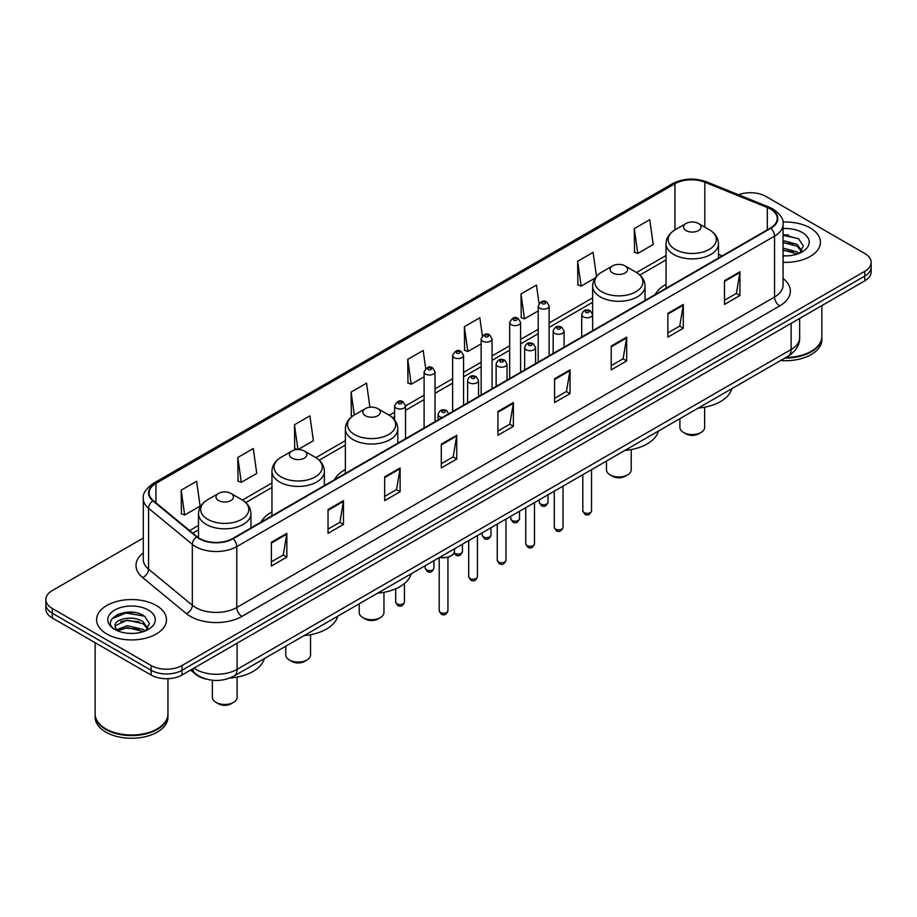 <?xml version="1.0" encoding="UTF-8"?>
<svg xmlns="http://www.w3.org/2000/svg" width="917" height="917" viewBox="0 0 917 917"><rect width="100%" height="100%" fill="white"/><g stroke="black" fill="none" stroke-linecap="round" stroke-linejoin="round"><path stroke-width="1.38" d="M271.948 511.938A38.594 22.283 0 0 0 261.081 522.117M345.377 469.55A38.594 22.283 0 0 0 334.51 479.717M666.051 284.408A38.594 22.283 0 0 0 655.185 294.586M206.463 679.142A21.848 12.609 180 0 1 196.043 674.522L190.61 670.052M134.455 612.51A29.126 16.815 0 0 0 117.41 614.539M788.368 234.981A29.126 16.815 0 0 0 783.072 234.947M143.293 538.038L52.246 590.605A21.848 12.609 0 0 0 45.85 599.523L45.85 609.037A21.848 12.609 0 0 0 52.246 617.955L151.11 675.027A21.848 12.609 0 0 0 182.002 675.027L864.754 280.843A21.848 12.609 0 0 0 871.15 271.925L871.15 267.168A21.848 12.609 0 0 1 864.754 276.086A21.848 12.609 0 0 0 871.15 267.168L871.15 262.411A21.848 12.609 0 0 0 864.754 253.493L765.89 196.421A21.848 12.609 0 0 0 738.54 194.759M45.85 599.523A21.848 12.609 0 0 0 52.246 608.441L151.11 665.513A21.848 12.609 0 0 0 182.002 665.513L182.002 670.27L864.754 276.086L182.002 670.27A21.848 12.609 0 0 1 151.11 670.27A21.848 12.609 0 0 0 182.002 670.27L182.002 675.027M52.246 608.441L52.246 613.198L151.11 670.27L52.246 613.198A21.848 12.609 0 0 1 45.85 604.28A21.848 12.609 0 0 0 52.246 613.198L52.246 617.955M810.169 227.932A34.949 20.174 0 0 0 782.912 222.074A34.949 20.174 0 0 1 810.169 227.932A34.949 20.174 0 0 1 820.406 242.203A34.949 20.174 0 0 0 810.169 227.932M156.257 605.461A34.949 20.174 0 0 0 118.167 601.093A34.949 20.174 0 0 0 96.594 619.732A34.949 20.174 0 0 0 106.831 634.002A34.949 20.174 0 0 0 144.92 638.381A34.949 20.174 0 0 0 166.493 619.732A34.949 20.174 0 0 0 156.257 605.461A34.949 20.174 0 0 0 118.167 601.093A34.949 20.174 0 0 0 96.594 619.732A34.949 20.174 0 0 0 106.831 634.002A34.949 20.174 0 0 0 144.92 638.381A34.949 20.174 0 0 0 166.493 619.732A34.949 20.174 0 0 0 156.257 605.461M770.418 209.019A23.303 13.457 180 0 1 777.249 218.533A23.303 13.457 180 0 1 770.418 228.046L232.666 538.52A23.303 13.457 180 0 1 197.098 536.72L153.334 500.636A23.303 13.457 180 0 1 149.127 492.922A23.303 13.457 180 0 1 155.947 483.408L674.958 183.755A23.303 13.457 180 0 1 704.806 182.242L767.311 207.517A23.303 13.457 180 0 1 770.418 209.019M770.83 208.789A23.888 13.789 0 0 0 767.644 207.242L705.139 181.967A23.888 13.789 0 0 0 674.557 183.515L155.535 483.167A23.888 13.789 0 0 0 152.864 500.831L196.628 536.915A23.888 13.789 0 0 0 233.078 538.76L770.83 228.287A23.888 13.789 0 0 0 770.83 208.789M271.386 542.268L271.386 566.053L286.838 557.123L286.838 533.35L271.386 542.268M271.386 561.823L283.284 554.957L286.769 534.141A5.823 3.359 -120 0 0 286.838 533.35M283.181 555.014L286.838 557.123M328.022 509.565L328.022 533.35L343.474 524.432L343.474 500.648L328.022 509.565M328.022 529.132L339.92 522.254L343.405 501.439A5.823 3.359 -120 0 0 343.474 500.648M339.817 522.323L343.474 524.432M384.659 476.863L384.659 500.648L400.11 491.73L400.11 467.945L384.659 476.863M384.659 496.429L396.557 489.563L400.053 468.736A5.823 3.359 -120 0 0 400.11 467.945M396.453 489.621L400.11 491.73M441.306 444.16L441.306 467.945L456.746 459.027L456.746 435.243L441.306 444.16M441.306 463.727L453.204 456.861L456.689 436.033A5.823 3.359 -120 0 0 456.746 435.243M453.09 456.918L456.746 459.027M724.499 280.671L724.499 304.444L739.939 295.526L739.939 271.753L724.499 280.671M724.499 300.226L736.397 293.36L739.881 272.532A5.823 3.359 -120 0 0 739.939 271.753M736.282 293.417L739.939 295.526M667.851 313.362L667.851 337.147L683.303 328.229L683.303 304.444L667.851 313.362M667.851 332.928L679.749 326.062L683.245 305.235A5.823 3.359 -120 0 0 683.303 304.444M679.646 326.12L683.303 328.229M611.215 346.064L611.215 369.849L626.666 360.931L626.666 337.147L611.215 346.064M611.215 365.631L623.113 358.765L626.598 337.937A5.823 3.359 -120 0 0 626.666 337.147M623.01 358.822L626.666 360.931M554.579 378.767L554.579 402.552L570.03 393.634L570.03 369.849L554.579 378.767M554.579 398.333L566.477 391.456L569.961 370.64A5.823 3.359 -120 0 0 570.03 369.849M566.374 391.525L570.03 393.634M497.942 411.469L497.942 435.243L513.382 426.325L513.382 402.552L497.942 411.469M497.942 431.024L509.841 424.158L513.325 403.342A5.823 3.359 -120 0 0 513.382 402.552M509.737 424.216L513.382 426.325M783.072 262.331A34.949 20.174 0 0 0 820.406 242.203A34.949 20.174 0 0 1 783.072 262.331M182.002 665.513L864.754 271.329A21.848 12.609 0 0 0 871.15 262.411M298.128 449.525L313.385 440.71L309.9 415.86L294.46 424.789L294.701 448.424M237.812 457.48L241.309 482.331L256.749 473.413L253.264 448.562L237.812 457.48L238.065 481.127M181.176 490.182L184.661 515.033L200.112 506.115L196.628 481.265L181.176 490.182L181.428 513.818M482.365 335.931L479.82 317.763L464.369 326.681L464.621 350.317M539.036 303.447L536.456 285.061L521.005 293.979L521.257 317.626M596.474 276.43L593.093 252.37L577.641 261.288L577.893 284.923M634.289 228.585L637.774 253.436L653.213 244.518L649.729 219.667L634.289 228.585L634.53 252.221M369.918 407.228L366.536 383.168L351.096 392.086L351.337 415.722M425.706 368.496L423.173 350.466L407.733 359.384L407.985 383.019M407.733 359.384L411.217 384.234L424.101 376.795M411.217 384.234L407.733 382.928M464.369 326.681L467.853 351.532L481.15 343.852M467.853 351.532L464.369 350.225M521.005 293.979L524.49 318.829L538.199 310.92M524.49 318.829L521.005 317.534M577.641 261.288L581.137 286.127L595.259 277.977M581.137 286.127L577.641 284.832M637.774 253.436L634.289 252.129M352.552 416.169L351.096 415.63M351.096 392.086L354.306 415.023M297.67 449.536L294.46 448.333M294.46 424.789L297.922 449.525M241.309 482.331L237.812 481.024M184.661 515.033L181.176 513.726M785.903 357.458A36.405 21.022 0 0 0 811.201 351.303A36.405 21.022 0 0 0 821.861 336.436L821.861 305.602M785.754 357.538A36.05 20.804 0 0 0 810.949 351.452A36.05 20.804 0 0 0 811.075 351.371M784.872 358.043A36.405 21.022 0 0 0 821.861 337.032A36.405 21.022 0 0 0 821.861 336.734M780.562 360.53A36.405 21.022 0 0 0 821.861 339.703L821.861 337.032M783.072 255.648L787.027 255.877M783.072 248.094L797.102 251.9L799.028 253.447M783.072 249.986L797.446 254.032M783.072 240.541L797.102 244.358L801.825 250.891M783.072 242.432L797.102 246.237L801.458 251.373M783.072 255.843A23.739 13.709 0 0 0 802.249 251.888A23.739 13.709 0 0 0 802.249 232.505A23.739 13.709 0 0 0 783.072 228.562M799.59 253.218L803.303 245.916L798.604 238.821L783.072 234.58M783.072 235.314L798.283 238.603M783.072 242.856L793.022 244.163M783.072 250.41L793.022 251.705M679.887 418.668L679.887 427.402A12.38 7.153 0 0 0 683.509 432.457L686.088 433.936A8.734 5.044 0 0 0 698.445 433.936L701.012 432.457A12.38 7.153 0 0 0 704.646 427.402L704.646 407.182M686.088 433.936L683.509 432.457A12.38 7.153 0 0 0 701.012 432.457M686.088 230.603A8.734 5.044 0 0 0 698.445 230.603A8.734 5.044 0 0 0 698.445 223.473L709.288 229.731A24.083 13.904 0 0 1 709.288 249.401A24.083 13.904 0 0 1 675.233 249.401A24.083 13.904 0 0 1 675.233 229.731C669.307 233.262 666.246 237.939 666.051 243.773A26.215 15.13 0 0 0 673.731 254.468A26.215 15.13 0 0 0 702.296 257.757A26.215 15.13 0 0 0 718.481 243.773C718.286 237.939 715.226 233.262 709.288 229.731L698.445 223.473A8.734 5.044 0 0 0 686.088 223.473A8.734 5.044 0 0 0 686.088 230.603M698.273 408.054A40.05 23.12 0 0 0 731.858 388.659M606.458 461.056L606.458 469.791A12.38 7.153 0 0 0 610.08 474.846L612.659 476.336A8.734 5.044 0 0 0 625.016 476.336L627.595 474.846A12.38 7.153 0 0 0 631.217 469.791L631.217 449.571M612.659 476.336L610.08 474.846A12.38 7.153 0 0 0 627.595 474.846M612.659 272.991A8.734 5.044 0 0 0 625.016 272.991A8.734 5.044 0 0 0 625.016 265.861L635.871 272.12A24.083 13.904 0 0 1 635.871 291.789A24.083 13.904 0 0 1 601.816 291.789A24.083 13.904 0 0 1 601.804 272.12C595.878 275.65 592.818 280.327 592.623 286.161A26.215 15.13 0 0 0 600.303 296.867A26.215 15.13 0 0 0 628.867 300.146A26.215 15.13 0 0 0 645.052 286.161C644.857 280.327 641.797 275.65 635.871 272.12L625.016 265.861A8.734 5.044 0 0 0 612.659 265.861A8.734 5.044 0 0 0 612.659 272.991M624.844 450.442A40.05 23.12 0 0 0 658.429 431.047M359.212 603.799L359.212 612.545A12.38 7.153 0 0 0 362.834 617.599L365.402 619.078A8.734 5.044 0 0 0 377.77 619.078L380.337 617.599A12.38 7.153 0 0 0 383.959 612.545L383.959 592.313M365.402 619.078L362.834 617.599A12.38 7.153 0 0 0 380.337 617.599M365.402 415.745A8.734 5.044 0 0 0 377.77 415.745A8.734 5.044 0 0 0 377.77 408.615L388.613 414.874A24.083 13.904 0 0 1 388.613 434.532A24.083 13.904 0 0 1 354.558 434.532A24.083 13.904 0 0 1 354.558 414.874C348.632 418.393 345.56 423.081 345.377 428.915A26.215 15.13 0 0 0 353.045 439.61A26.215 15.13 0 0 0 381.621 442.888A26.215 15.13 0 0 0 397.795 428.915C397.611 423.081 394.539 418.393 388.613 414.874L377.77 408.615A8.734 5.044 0 0 0 365.402 408.615A8.734 5.044 0 0 0 365.402 415.745M377.598 593.184A40.05 23.12 0 0 0 411.183 573.801M285.783 646.198L285.783 654.933A12.38 7.153 0 0 0 289.405 659.988L291.984 661.478A8.734 5.044 0 0 0 304.341 661.478L306.92 659.988A12.38 7.153 0 0 0 310.542 654.933L310.542 634.713M291.984 661.478L289.405 659.988A12.38 7.153 0 0 0 306.92 659.988M291.984 458.133A8.734 5.044 0 0 0 304.341 458.133A8.734 5.044 0 0 0 304.341 451.004L315.184 457.262A24.083 13.904 0 0 1 315.196 457.262A24.083 13.904 0 0 1 315.184 476.932A24.083 13.904 0 0 1 281.129 476.932A24.083 13.904 0 0 1 281.129 457.262C275.203 460.793 272.143 465.469 271.948 471.304A26.215 15.13 0 0 0 279.628 481.998A26.215 15.13 0 0 0 308.192 485.288A26.215 15.13 0 0 0 324.377 471.304C324.182 465.469 321.122 460.793 315.196 457.262L304.341 451.004A8.734 5.044 0 0 0 291.984 451.004A8.734 5.044 0 0 0 291.984 458.133M304.169 635.584A40.05 23.12 0 0 0 337.754 616.19M212.354 680.242L212.354 697.321A12.38 7.153 0 0 0 215.988 702.376L218.555 703.866A8.734 5.044 0 0 0 230.912 703.866L233.491 702.376A12.38 7.153 0 0 0 237.113 697.321L237.113 677.101M218.555 703.866L215.988 702.376A12.38 7.153 0 0 0 233.491 702.376M218.555 500.522A8.734 5.044 0 0 0 230.912 500.533A8.734 5.044 0 0 0 230.912 493.392L241.767 499.662A24.083 13.904 0 0 1 241.767 519.32A24.083 13.904 0 0 1 207.712 519.32A24.083 13.904 0 0 1 207.712 499.662C201.774 503.181 198.714 507.858 198.519 513.692A26.215 15.13 0 0 0 206.199 524.398A26.215 15.13 0 0 0 234.775 527.676A26.215 15.13 0 0 0 250.949 513.692C250.754 507.858 247.693 503.181 241.767 499.662L230.912 493.392A8.734 5.044 0 0 0 218.555 493.392A8.734 5.044 0 0 0 218.555 500.522M229.903 678.041A40.05 23.12 0 0 0 264.337 658.578M157.162 728.912A36.05 20.804 0 0 1 157.025 728.981A36.05 20.804 0 0 1 106.051 728.981L105.799 728.832A36.405 21.022 0 0 0 157.288 728.832A36.405 21.022 0 0 0 167.949 713.976L167.949 678.695M95.139 714.263A36.405 21.022 0 0 0 95.139 714.561A36.405 21.022 0 0 0 105.799 729.428A36.405 21.022 0 0 0 145.471 733.99A36.405 21.022 0 0 0 167.949 714.561A36.405 21.022 0 0 0 167.949 714.263M95.139 714.561L95.139 717.243A36.405 21.022 0 0 0 105.799 732.11A36.405 21.022 0 0 0 145.471 736.66A36.405 21.022 0 0 0 167.949 717.243L167.949 714.561M127.566 633.246L133.114 633.406M116.677 629.761L127.28 625.715L143.178 629.44L145.104 630.988M117.651 630.781L127.28 627.606L143.533 631.561M116.849 630.506L115.141 626.517A16.46 9.502 0 0 0 117.8 630.919M147.912 628.42L143.178 621.886C133.297 614.516 112.974 619.067 115.141 626.517L115.084 625.784M115.187 626.747L115.645 625.52L127.28 620.052L143.178 623.778L147.534 628.913M145.665 630.747L149.391 623.445L144.68 616.362C128.025 604.383 98.417 620.167 115.519 629.841L116.367 630.357M148.336 610.046A23.739 13.709 0 0 0 114.751 610.046A23.739 13.709 0 0 0 114.751 629.429A23.739 13.709 0 0 0 148.336 629.429A23.739 13.709 0 0 0 148.336 610.046M95.139 642.714L95.139 713.976A36.405 21.022 0 0 0 105.799 728.832L106.051 728.981M112.046 618.734L125.984 613.014L144.359 616.144M120.757 621.52L125.984 620.568L139.109 621.692M120.757 629.073L125.984 628.122L139.109 629.245M193.945 668.126A29.126 16.815 0 0 0 195.906 669.376A29.126 16.815 0 0 0 237.09 669.376L791.119 349.515A29.126 16.815 0 0 0 799.658 337.628C799.865 344.849 796.013 351.039 788.104 356.186L234.076 676.047A14.569 8.413 60 0 0 237.09 669.376L237.09 643.218M791.119 323.357L791.119 349.515A14.569 8.413 60 0 1 788.104 356.186M192.765 668.814A14.569 9.743 129.5 0 0 195.31 673.548L190.885 669.903M864.754 280.843L864.754 271.329M151.11 675.027L151.11 665.513M783.072 278.459A36.405 21.022 180 0 1 779.691 305.934L241.939 616.407A7.279 4.207 60 0 1 236.781 607.49L774.544 297.016A29.126 16.815 0 0 0 783.072 285.13L783.072 224.241A29.126 16.815 180 0 1 774.544 236.139A7.279 4.207 -120 0 0 770.83 228.287M241.939 616.407A36.405 21.022 180 0 1 190.449 616.407A36.405 21.022 180 0 1 186.369 613.599L142.594 577.515A36.405 21.022 180 0 1 143.293 552.836M195.596 607.49A29.126 16.815 0 0 0 236.781 607.49L236.781 546.601A29.126 16.815 180 0 1 192.329 544.354L148.565 508.27A29.126 16.815 180 0 1 143.293 498.63L143.293 559.508A29.126 16.815 0 0 0 148.565 569.148L192.329 605.243A29.126 16.815 0 0 0 195.596 607.49M783.072 224.241C784.046 219.69 780.699 214.624 773.031 209.019L769.203 207.162A7.279 3.416 112 0 0 767.644 207.242M769.203 207.162L706.698 181.887C694.639 177.623 683.188 178.242 672.356 183.755A7.279 4.207 60 0 1 674.557 183.515M155.535 483.167A7.279 4.207 -120 0 0 153.334 483.397C145.78 488.83 142.433 493.908 143.293 498.63M152.864 500.831A7.279 4.872 129.5 0 0 148.565 508.27L148.565 569.148A7.279 4.872 -50.5 0 1 142.594 577.515M706.698 181.887A7.279 3.416 112 0 0 705.139 181.967M196.628 536.915A7.279 4.872 129.5 0 0 192.329 544.354L192.329 605.243A7.279 4.872 -50.5 0 1 186.369 613.599M233.078 538.76A7.279 4.207 60 0 1 236.781 546.601L774.544 236.139L774.544 297.016A7.279 4.207 60 0 0 779.691 305.934M155.947 483.408L155.947 502.791M767.311 207.517L767.311 229.846M704.806 182.242L704.806 227.141M722.218 255.877L718.481 254.364M674.958 183.755L674.958 229.892M666.051 255.488L636.536 272.532M592.623 297.876L549.123 322.99M538.199 329.306L520.604 339.462M509.68 345.766L492.074 355.934M481.15 362.238L463.555 372.405M452.631 378.71L435.025 388.865M424.101 395.181L405.52 405.91M394.597 412.214L389.289 415.275M345.377 440.63L315.861 457.663M271.948 483.018L242.443 500.063M198.519 525.418L189.624 530.553M497.942 412.214L513.325 403.342M554.579 379.523L569.961 370.64M611.215 346.821L626.598 337.937M667.851 314.118L683.245 305.235M724.499 281.416L739.881 272.532M441.306 444.917L456.689 436.033M384.659 477.619L400.053 468.736M328.022 510.322L343.405 501.439M271.386 543.013L286.769 534.141M591.545 510.849C590.101 514.769 587.866 515.927 584.84 514.299L582.799 510.849A4.367 2.522 0 0 0 584.083 512.626A4.367 2.522 0 0 0 588.84 513.176A4.367 2.522 0 0 0 591.545 510.849L591.545 469.664M583.315 316.869A5.456 3.152 180 0 1 581.71 314.646C583.109 310.164 585.963 308.869 590.284 310.748L592.634 314.646A5.456 3.152 180 0 1 589.264 317.557A5.456 3.152 180 0 1 583.315 316.869M588.462 310.932A1.823 1.055 0 0 0 585.883 310.932A1.823 1.055 0 0 0 585.883 312.41A1.823 1.055 0 0 0 588.462 312.41A1.823 1.055 0 0 0 588.462 310.932M563.015 527.309C561.582 531.241 559.347 532.399 556.31 530.76L554.281 527.309A4.367 2.522 0 0 0 555.553 529.098A4.367 2.522 0 0 0 560.321 529.648A4.367 2.522 0 0 0 563.015 527.309L563.015 486.136M554.785 333.341A5.456 3.152 180 0 1 553.18 331.117C554.579 326.635 557.433 325.329 561.754 327.22L564.104 331.117A5.456 3.152 180 0 1 560.734 334.029A5.456 3.152 180 0 1 554.785 333.341M559.932 327.392A1.823 1.055 0 0 0 557.364 327.392A1.823 1.055 0 0 0 557.364 328.882A1.823 1.055 0 0 0 559.932 328.882A1.823 1.055 0 0 0 559.932 327.392M534.496 543.781C533.052 547.713 530.817 548.859 527.791 547.231L525.75 543.781A4.367 2.522 0 0 0 527.034 545.569A4.367 2.522 0 0 0 531.791 546.119A4.367 2.522 0 0 0 534.496 543.781L534.496 502.608M526.255 349.813A5.456 3.152 180 0 1 524.662 347.577C526.06 343.096 528.914 341.8 533.224 343.68L535.585 347.577A5.456 3.152 180 0 1 532.215 350.489A5.456 3.152 180 0 1 526.255 349.813M531.413 343.864A1.823 1.055 0 0 0 528.834 343.864A1.823 1.055 0 0 0 528.834 345.354A1.823 1.055 0 0 0 531.413 345.354A1.823 1.055 0 0 0 531.413 343.864M505.966 560.253C504.522 564.184 502.287 565.331 499.261 563.703L497.232 560.253A4.367 2.522 0 0 0 498.504 562.041A4.367 2.522 0 0 0 503.273 562.58A4.367 2.522 0 0 0 505.966 560.253L505.966 519.079M497.736 366.284A5.456 3.152 180 0 1 496.131 364.049C497.53 359.567 500.384 358.272 504.705 360.152L507.055 364.049A5.456 3.152 180 0 1 503.685 366.96A5.456 3.152 180 0 1 497.736 366.284M502.883 360.335A1.823 1.055 0 0 0 500.304 360.335A1.823 1.055 0 0 0 500.304 361.825A1.823 1.055 0 0 0 502.883 361.825A1.823 1.055 0 0 0 502.883 360.335M477.436 576.724C476.003 580.656 473.768 581.802 470.73 580.174L468.702 576.724A4.367 2.522 0 0 0 469.985 578.501A4.367 2.522 0 0 0 474.742 579.051A4.367 2.522 0 0 0 477.436 576.724L477.436 535.539M469.206 382.744A5.456 3.152 180 0 1 467.613 380.521C469.011 376.039 471.865 374.744 476.175 376.623L478.536 380.521A5.456 3.152 180 0 1 475.166 383.432A5.456 3.152 180 0 1 469.206 382.744M474.364 376.807A1.823 1.055 0 0 0 471.785 376.807A1.823 1.055 0 0 0 471.785 378.285A1.823 1.055 0 0 0 474.364 378.285A1.823 1.055 0 0 0 474.364 376.807M447.932 610.699C446.499 614.631 444.264 615.777 441.237 614.149L439.197 610.699A4.367 2.522 0 0 0 440.481 612.487A4.367 2.522 0 0 0 445.238 613.026A4.367 2.522 0 0 0 447.932 610.699L447.932 557.318M442.2 417.544A5.456 3.152 180 0 1 439.702 416.731A5.456 3.152 180 0 1 438.108 414.495C439.507 410.014 442.361 408.718 446.671 410.598L449.032 414.495M444.86 410.782A1.823 1.055 0 0 0 442.281 410.782A1.823 1.055 0 0 0 442.281 412.272A1.823 1.055 0 0 0 444.86 412.272A1.823 1.055 0 0 0 444.86 410.782M439.942 557.192A10.924 6.304 0 0 0 454.488 551.243L454.488 548.79M451.026 555.851A10.19 5.88 180 0 1 439.759 557.295M540.572 503.983A4.367 2.522 0 0 0 545.34 504.522A4.367 2.522 0 0 0 548.034 502.195C546.589 506.127 544.354 507.273 541.328 505.645L539.299 502.195A4.367 2.522 0 0 0 540.572 503.983M549.123 355.819L549.123 305.991A5.456 3.152 180 0 1 545.753 308.903A5.456 3.152 180 0 1 539.804 308.227A5.456 3.152 180 0 1 538.199 305.991L538.199 362.123M542.371 303.768A1.823 1.055 0 0 0 544.95 303.768A1.823 1.055 0 0 0 544.95 302.278A1.823 1.055 0 0 0 542.371 302.278A1.823 1.055 0 0 0 542.371 303.768M512.053 520.443A4.367 2.522 0 0 0 516.81 520.994A4.367 2.522 0 0 0 519.503 518.667C518.071 522.598 515.835 523.745 512.798 522.117L510.769 518.667A4.367 2.522 0 0 0 512.053 520.443M520.604 372.279L520.604 322.463A5.456 3.152 180 0 1 517.234 325.375A5.456 3.152 180 0 1 511.273 324.687A5.456 3.152 180 0 1 509.68 322.463L509.68 378.583M513.852 320.228A1.823 1.055 0 0 0 516.42 320.228A1.823 1.055 0 0 0 516.42 318.749A1.823 1.055 0 0 0 513.852 318.749A1.823 1.055 0 0 0 513.852 320.228M483.523 536.915A4.367 2.522 0 0 0 488.28 537.465A4.367 2.522 0 0 0 490.985 535.138C489.54 539.058 487.305 540.216 484.279 538.588L482.239 535.138A4.367 2.522 0 0 0 483.523 536.915M492.074 388.751L492.074 338.935A5.456 3.152 180 0 1 488.704 341.846A5.456 3.152 180 0 1 482.755 341.158A5.456 3.152 180 0 1 481.15 338.935L481.15 395.055M485.322 336.699A1.823 1.055 0 0 0 487.901 336.699A1.823 1.055 0 0 0 487.901 335.209A1.823 1.055 0 0 0 485.322 335.209A1.823 1.055 0 0 0 485.322 336.699M454.213 552.756A4.367 2.522 0 0 0 455.004 553.387A4.367 2.522 0 0 0 459.761 553.937A4.367 2.522 0 0 0 462.455 551.598C461.022 555.53 458.787 556.676 455.749 555.049L454.041 553.146M463.555 405.222L463.555 355.395A5.456 3.152 180 0 1 460.174 358.318A5.456 3.152 180 0 1 454.224 357.63A5.456 3.152 180 0 1 452.631 355.395L452.631 411.527M456.804 353.171A1.823 1.055 0 0 0 459.371 353.171A1.823 1.055 0 0 0 459.371 351.681A1.823 1.055 0 0 0 456.804 351.681A1.823 1.055 0 0 0 456.804 353.171M426.474 569.858A4.367 2.522 0 0 0 431.231 570.397A4.367 2.522 0 0 0 433.936 568.07C432.492 572.002 430.256 573.148 427.23 571.52L425.19 568.07A4.367 2.522 0 0 0 426.474 569.858M435.025 421.694L435.025 371.866A5.456 3.152 180 0 1 431.655 374.778A5.456 3.152 180 0 1 425.706 374.102A5.456 3.152 180 0 1 424.101 371.866L424.101 427.998M428.273 369.643A1.823 1.055 0 0 0 430.852 369.643A1.823 1.055 0 0 0 430.852 368.153A1.823 1.055 0 0 0 428.273 368.153A1.823 1.055 0 0 0 428.273 369.643M396.969 603.833A4.367 2.522 0 0 0 401.726 604.383A4.367 2.522 0 0 0 404.431 602.045C402.987 605.977 400.752 607.123 397.726 605.495L395.685 602.045A4.367 2.522 0 0 0 396.969 603.833M405.52 438.727L405.52 405.841A5.456 3.152 180 0 1 402.15 408.764A5.456 3.152 180 0 1 396.201 408.076A5.456 3.152 180 0 1 394.597 405.841L394.597 419.952M398.769 403.618A1.823 1.055 0 0 0 401.348 403.618A1.823 1.055 0 0 0 401.348 402.127A1.823 1.055 0 0 0 398.769 402.127A1.823 1.055 0 0 0 398.769 403.618M234.076 676.047C222.361 681.939 210.635 681.939 198.92 676.047L195.31 673.548M799.658 337.628L799.658 318.428M672.356 183.755L153.334 483.397M666.051 259.924L639.86 275.043M592.623 302.312L549.123 327.426M538.199 333.731L520.604 343.898M509.68 350.202L492.074 360.37M481.15 366.674L463.555 376.83M452.631 383.146L435.025 393.301M424.101 399.606L405.52 410.335M394.597 416.639L392.614 417.797M345.377 445.066L319.185 460.185M271.948 487.454L245.756 502.573M198.519 529.843L192.788 533.155M718.481 258.044L718.481 243.773M666.051 288.305L666.051 243.773M686.088 223.473L675.233 229.731M645.052 300.432L645.052 286.161M592.623 314.359L592.623 286.161M612.659 265.861L601.804 272.12M397.795 443.175L397.795 428.915M345.377 473.447L345.377 428.915M365.402 408.615L354.558 414.874M324.377 485.574L324.377 471.304M271.948 515.835L271.948 471.304M291.984 451.004L281.129 457.262M250.949 527.963L250.949 513.692M198.519 537.775L198.519 513.692M218.555 493.392L207.712 499.662M582.799 510.849L582.799 474.708M581.71 336.998L581.71 314.646M592.634 330.693L592.634 314.646M554.281 527.309L554.281 491.18M553.18 353.469L553.18 331.117M564.104 347.165L564.104 331.117M525.75 543.781L525.75 507.651M524.662 369.941L524.662 347.577M535.585 363.636L535.585 347.577M497.232 560.253L497.232 524.123M496.131 386.401L496.131 364.049M507.055 380.097L507.055 364.049M468.702 576.724L468.702 540.583M467.613 402.872L467.613 380.521M478.536 396.568L478.536 380.521M439.197 610.699L439.197 557.616M438.108 419.906L438.108 414.495M454.488 551.243L453.514 554.006L449.181 556.94L443.61 557.857L439.575 557.41M548.034 502.195L548.034 494.79M549.123 305.991L546.773 302.094C543.598 299.813 540.743 301.108 538.199 305.991M539.299 502.195L539.299 499.834M519.503 518.667L519.503 511.25M520.604 322.463L518.243 318.566C515.079 316.273 512.225 317.58 509.68 322.463M510.769 518.667L510.769 516.305M490.985 535.138L490.985 527.722M492.074 338.935L489.724 335.037C486.549 332.745 483.695 334.04 481.15 338.935M482.239 535.138L482.239 532.766M462.455 551.598L462.455 544.194M463.555 355.395L461.194 351.498C458.03 349.217 455.176 350.512 452.631 355.395M433.936 568.07L433.936 560.665M435.025 371.866L432.675 367.969C429.5 365.688 426.646 366.983 424.101 371.866M425.19 568.07L425.19 565.709M404.431 602.045L404.431 583.556M405.52 405.841L403.171 401.955C399.995 399.663 397.141 400.958 394.597 405.841M395.685 602.045L395.685 588.794"/></g></svg>
